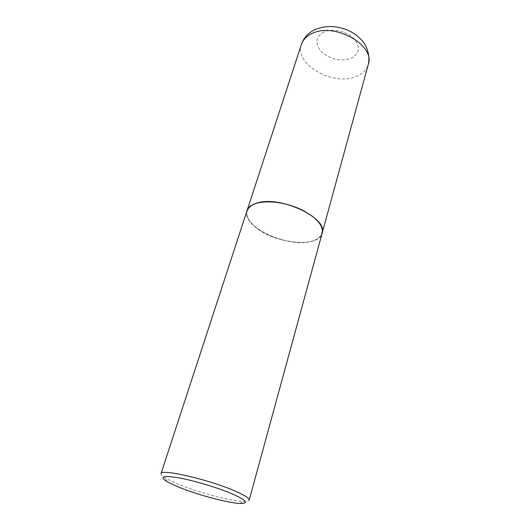 <?xml version="1.0" encoding="UTF-8"?>
<svg xmlns="http://www.w3.org/2000/svg" width="530" height="530" viewBox="0 0 530 530"><rect width="100%" height="100%" fill="white"/><g stroke="black" fill="none" stroke-linecap="round" stroke-linejoin="round"><path stroke-width="0.4" stroke-dasharray="2.65 1.99" d="M247.04 210.648C241.051 225.826 285.054 247.232 309.295 241.832C316.436 240.461 320.716 237.599 322.134 233.24M255.506 203.586C243.369 209.449 244.045 217.79 257.527 228.615C271.062 238.526 294.441 244.515 309.222 241.773C324.168 239.176 326.877 227.661 313.018 216.724M247.006 210.755C245.569 216.485 249.04 222.481 257.414 228.735C277.468 244.231 319.02 247.748 322.121 233.293M161.001 473.721C160.729 474.754 162.207 476.231 165.433 478.153L176.762 483.612C196.471 491.933 229.775 500.949 243.025 501.433C246.775 501.605 248.828 501.188 249.166 500.174M301.438 44.341C294.031 63.971 332.542 86.251 355.557 76.704C362.328 74.167 366.575 70.066 368.29 64.395M324.155 31.893C315.436 36.987 314.615 43.685 321.683 51.98C330.481 59.38 340.081 61.612 350.482 58.678C359.539 54.093 360.705 47.455 353.98 38.763C347.011 31.336 332.734 28.07 324.155 31.893M166.983 481.604L165.433 478.153M239.832 503.46L243.025 501.433"/><path stroke-width="0.79" d="M322.134 233.24L322.147 233.187C328.573 218.579 281.39 195.736 257.838 202.804C251.896 204.355 248.298 206.972 247.04 210.648L301.438 44.341C303.683 37.882 308.082 33.032 314.641 29.793C325.274 25.254 336.47 25.466 348.23 30.435C354.504 33.357 359.605 37.345 363.547 42.393C367.774 48.223 370.039 56.75 368.29 64.395C375.578 45.368 334.781 22.134 312.322 33.397C306.665 35.96 303.034 39.604 301.438 44.341M313.018 216.724L304.074 210.993C294.72 206.17 284.815 203.195 274.348 202.069C266.782 201.373 260.502 201.877 255.506 203.586M313.078 216.816L304.107 211.059C294.726 206.223 284.782 203.242 274.282 202.109C258.938 201.049 249.849 203.931 247.006 210.755L161.001 473.721C160.239 468.321 210.039 479.802 235.611 491.27C244.966 495.411 249.484 498.379 249.166 500.174L322.121 233.293C323.34 228.251 320.325 222.759 313.078 216.816M232.696 494.086C218.526 487.951 194.483 480.69 178.941 477.855C163.041 475.277 159.053 476.53 166.983 481.604L177.603 486.673C196.12 494.444 227.489 502.957 239.832 503.46C249.232 503.646 246.861 500.519 232.696 494.086M368.29 64.395L322.147 233.187"/></g></svg>
